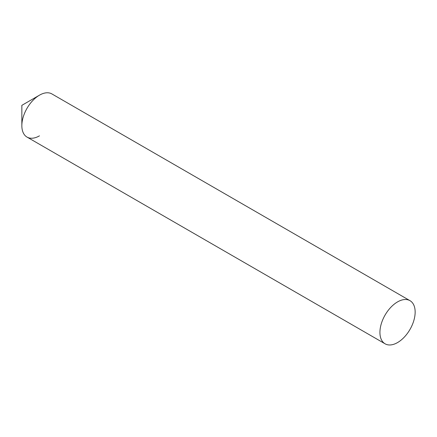 <?xml version="1.0" encoding="UTF-8"?>
<svg xmlns="http://www.w3.org/2000/svg" width="437" height="437" viewBox="0 0 437 437"><rect width="100%" height="100%" fill="white"/><g stroke="black" fill="none" stroke-linecap="round" stroke-linejoin="round"><path stroke-width="0.66" d="M39.461 135.841A24.904 14.377 -60 0 1 21.85 125.676L21.85 105.339L39.461 95.173A24.904 14.377 -60 0 0 21.85 125.676A24.904 14.377 120 0 0 27.007 137.076L385.09 343.81A24.904 14.377 120 0 0 404.28 337.14A24.904 14.377 120 0 0 415.15 312.073A24.904 14.377 120 0 0 409.993 300.672A24.904 14.377 120 0 0 390.798 307.348A24.904 14.377 120 0 0 379.928 332.41A24.904 14.377 120 0 0 385.09 343.81M409.993 300.672L51.91 93.939A24.904 14.377 120 0 0 32.72 100.614A24.904 14.377 120 0 0 21.85 125.676M21.85 105.339L39.461 95.173"/></g></svg>
